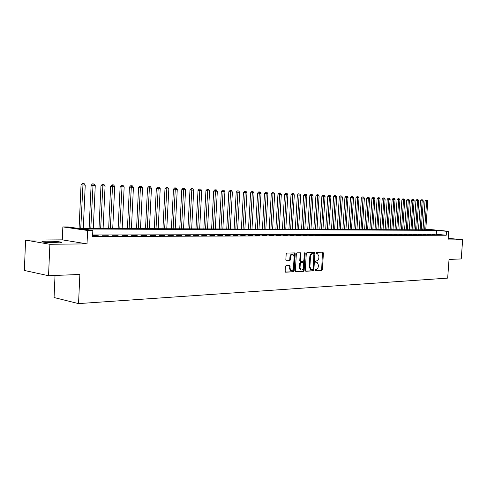 <?xml version="1.0" encoding="UTF-8"?>
<svg xmlns="http://www.w3.org/2000/svg" width="487" height="487" viewBox="0 0 487 487"><rect width="100%" height="100%" fill="white"/><g stroke="black" fill="none" stroke-linecap="round" stroke-linejoin="round"><path stroke-width="0.73" d="M314.846 270.157L315.235 270.778L321.718 270.468L322.382 269.53L323.423 253.094L322.875 252.193L316.398 252.357L315.923 253.015L316.227 253.636L317.573 253.678L318.936 256.515L318.845 257.891C318.62 259.674 317.901 260.679 316.702 260.898L315.856 260.929L315.387 261.592L315.679 262.207L317.074 262.256L318.395 265.05L318.309 266.426C318.078 268.209 317.366 269.22 316.166 269.451L315.32 269.494L314.846 270.157M57.04 242.903C61.411 242.818 62.689 242.544 60.881 242.076C57.49 241.491 52.773 241.193 46.722 241.168C42.241 241.242 40.926 241.522 42.771 242.002C46.235 242.587 50.989 242.885 57.04 242.903M448.137 239.062L450.986 238.934L448.174 238.533M286.155 265.47L285.437 266.45L285.145 271.277L285.559 272.172L293.484 271.831L294.191 270.851L295.232 253.83L294.787 252.917L286.91 253.088L286.186 254.062L285.832 259.9L286.271 260.813L289.765 260.722L290.477 259.748L290.654 256.868C290.946 255.036 291.713 254.196 292.961 254.336L294.148 256.765L293.46 267.99C293.156 269.865 292.358 270.711 291.086 270.522L289.966 268.136L290.082 266.261L289.655 265.366L286.155 265.47M48.542 275.721L24.35 270.449L25.592 240.103L49.887 244.279L48.542 275.721L79.862 274.449L78.541 303.602L447.669 278.12L449.032 259.431L461.232 258.938L462.65 239.781L448.07 239.939L448.697 231.301L446.518 231.295L446.232 235.233L92.56 236.554L92.84 230.491L87.636 230.479L62.853 226.918L68.003 226.948L77.865 228.354L431.957 229.882L425.778 229.286M49.887 244.279L87.021 243.871L87.636 230.479M305.252 270.334L305.824 271.235L313.19 270.882L313.865 269.926L314.906 253.319L314.474 252.424L306.987 252.589L306.299 253.538L305.252 270.334M295.579 271.582L303.456 271.35L295.913 271.709M299.907 252.765L300.193 253.587L300.899 253.678L300.461 252.777L297.07 252.838L296.37 253.8L295.323 270.802L295.737 271.685M300.899 253.678L300.473 260.545L300.899 261.434L303.188 261.385L303.882 260.423L304.32 253.313L304.905 252.656L305.209 253.289L304.15 270.382L303.456 271.35M462.65 239.781L448.192 238.289M436.748 234.764L439.408 234.752L436.748 234.764M432.261 234.777L434.958 234.771L432.261 234.777M427.714 234.789L430.447 234.783L427.714 234.789M423.106 234.801L425.875 234.795L423.106 234.801M418.43 234.819L421.243 234.807L418.43 234.819M413.694 234.831L416.543 234.825L413.694 234.831M408.891 234.844L411.783 234.837L408.891 234.844M404.021 234.862L406.955 234.85L404.021 234.862M399.084 234.874L402.055 234.868L399.084 234.874M394.08 234.886L397.094 234.88L394.08 234.886M388.997 234.904L392.053 234.892L388.997 234.904M383.847 234.917L386.946 234.911L383.847 234.917M378.618 234.935L381.765 234.923L378.618 234.935M373.31 234.953L376.506 234.941L373.31 234.953M367.928 234.965L371.167 234.959L367.928 234.965M362.468 234.984L365.755 234.971L362.468 234.984M356.922 235.002L360.258 234.99L356.922 235.002M351.297 235.014L354.682 235.008L351.297 235.014M345.581 235.032L349.021 235.02L345.581 235.032M339.786 235.051L343.274 235.038L339.786 235.051M333.893 235.069L337.436 235.057L333.893 235.069M327.915 235.087L331.513 235.075L327.915 235.087M321.84 235.105L325.493 235.093L321.84 235.105M315.667 235.124L319.381 235.111L315.667 235.124M309.403 235.142L313.171 235.13L309.403 235.142M303.03 235.16L306.865 235.148L303.03 235.16M296.559 235.178L300.455 235.166L296.559 235.178M289.984 235.197L293.941 235.184L289.984 235.197M283.3 235.215L287.324 235.203L283.3 235.215M276.5 235.239L280.591 235.227L276.5 235.239M269.591 235.258L273.755 235.245L269.591 235.258M262.566 235.276L266.797 235.264L262.566 235.276M255.425 235.3L259.723 235.288L255.425 235.3M248.157 235.318L252.528 235.306L248.157 235.318M240.761 235.343L245.211 235.331L240.761 235.343M233.243 235.367L237.772 235.355L233.243 235.367M225.591 235.385L230.199 235.373L225.591 235.385M217.799 235.41L222.486 235.398L217.799 235.41M209.873 235.434L214.645 235.422L209.873 235.434M201.801 235.458L206.658 235.446L201.801 235.458M193.576 235.483L198.526 235.471L193.576 235.483M185.212 235.507L190.253 235.495L185.212 235.507M176.684 235.531L181.815 235.519L176.684 235.531M167.997 235.556L173.232 235.544L167.997 235.556M159.152 235.586L164.478 235.568L159.152 235.586M150.13 235.611L155.566 235.598L150.13 235.611M140.944 235.641L146.477 235.623L140.944 235.641M131.569 235.665L137.212 235.647L131.569 235.665M122.018 235.696L127.771 235.678L122.018 235.696M112.272 235.726L118.14 235.708L112.272 235.726M102.331 235.751L108.321 235.738L102.331 235.751M446.232 235.233L436.267 234.235L92.633 234.977M92.597 235.781L98.301 235.763L92.609 235.519M55.025 275.459L54.069 297.539L78.541 303.602M87.021 243.871L62.287 239.854L25.592 240.103M62.287 239.854L62.853 226.918M422.186 229.84L422.247 228.945L423.051 228.945M446.518 231.295L436.547 230.327L82.565 229.024L92.84 230.491M425.796 229.085L448.697 231.301M423.045 229.018L422.247 228.945M436.267 234.235L436.547 230.327M316.373 262.152L315.917 262.091L316.373 262.152M315.527 262.103L315.917 262.091M316.081 253.544L316.459 253.532M314.979 270.65L321.018 270.364L321.682 269.421L322.455 252.205M305.501 271.107L312.484 270.772L313.159 269.822L313.932 252.418M312.587 269.621L313.062 268.952L313.981 254.354L313.677 253.733L312.684 253.745C311.467 253.952 310.743 254.963 310.511 256.771L309.884 266.791L311.187 269.585L312.587 269.621M312.971 253.636L313.585 253.721M310.98 269.555L310.481 269.481L309.178 266.681L309.805 256.673C310.036 254.865 310.767 253.861 311.984 253.648L312.879 253.624M300.193 253.587L299.773 260.442L300.199 261.336L300.905 261.44L300.199 261.336M302.75 271.241L303.444 270.279L304.466 252.869M300.035 267.655L301.136 270.017C302.378 270.188 303.145 269.348 303.444 267.509L303.681 263.607L303.261 262.718L300.972 262.773L300.278 263.735L300.035 267.655L299.328 267.546L300.436 269.908L300.887 269.975M302.555 262.615L303.109 262.694M299.328 267.546L299.572 263.631L300.272 262.67L302.403 262.59M290.867 270.486L290.38 270.413L289.26 268.033L289.108 265.354M292.535 254.275L292.255 254.238C291.007 254.098 290.24 254.938 289.948 256.771L290.654 256.868M286.113 260.722L289.059 260.618L289.771 259.644L289.948 256.771M285.406 272.075L292.778 271.716L293.484 270.742L294.525 253.733L294.239 252.905M425.741 229.858L427.781 201.131L425.035 200.967L422.99 229.846M426.582 200.047L425.93 199.999L426.582 200.047L426.661 201.082L424.621 229.852M427.026 200.066L427.781 201.131M425.035 200.967L425.93 199.999M44.956 242.331L58.647 242.867M59.517 242.824L44.086 242.222M421.249 229.84L423.294 200.924L420.524 200.754L418.479 229.827M422.083 199.828L421.432 199.786L422.083 199.828L422.162 200.869L420.117 229.834M422.533 199.853L423.294 200.924M420.524 200.754L421.432 199.786M416.695 229.815L418.741 200.711L415.959 200.541L413.907 229.803M417.523 199.609L416.866 199.56L417.523 199.609L417.596 200.656L415.545 229.815M417.98 199.627L418.741 200.711M415.959 200.541L416.866 199.56M412.081 229.797L414.133 200.498L411.332 200.327L409.275 229.785M412.903 199.384L412.246 199.341L412.903 199.384L412.97 200.443L410.918 229.791M413.366 199.408L414.133 200.498M411.332 200.327L412.246 199.341M407.406 229.779L409.464 200.279L406.639 200.108L404.581 229.767M408.216 199.159L407.558 199.11L408.216 199.159L408.283 200.224L406.225 229.773M408.69 199.183L409.464 200.279M406.639 200.108L407.558 199.11M402.664 229.754L404.727 200.054L401.885 199.883L399.821 229.742M403.467 198.927L402.81 198.885L403.467 198.927L403.534 199.999L401.471 229.754M403.948 198.952L404.727 200.054M401.885 199.883L402.81 198.885M397.861 229.736L399.924 199.828L397.063 199.658L394.994 229.724M398.658 198.696L397.995 198.647L398.658 198.696L398.713 199.773L396.649 229.73M399.139 198.72L399.924 199.828M397.063 199.658L397.995 198.647M392.991 229.718L395.06 199.603L392.175 199.427L390.105 229.7M393.776 198.459L393.112 198.416L393.776 198.459L393.831 199.548L391.767 229.712M394.269 198.483L395.06 199.603M392.175 199.427L393.112 198.416M388.054 229.694L390.124 199.372L387.22 199.195L385.144 229.681M388.827 198.221L388.163 198.172L388.827 198.221L388.882 199.311L386.812 229.687M389.326 198.246L390.124 199.372M387.22 199.195L388.163 198.172M383.05 229.669L385.12 199.14L382.198 198.958L380.122 229.657M383.811 197.978L383.147 197.935L383.811 197.978L383.859 199.08L381.784 229.669M384.316 198.002L385.12 199.14M382.198 198.958L383.147 197.935M377.973 229.651L380.049 198.903L377.102 198.72L375.02 229.639M378.722 197.734L378.058 197.685L378.722 197.734L378.764 198.842L376.688 229.645M379.233 197.759L380.049 198.903M377.102 198.72L378.058 197.685M372.823 229.627L374.899 198.659L371.934 198.477L369.852 229.614M373.566 197.485L372.896 197.436L373.566 197.485L373.602 198.599L371.52 229.62M374.083 197.509L374.899 198.659M371.934 198.477L372.896 197.436M367.6 229.608L369.682 198.416L366.693 198.233L364.605 229.59M368.33 197.229L367.661 197.186L368.33 197.229L368.361 198.355L366.279 229.602M368.854 197.259L369.682 198.416M366.693 198.233L367.661 197.186M362.304 229.584L364.386 198.166L361.372 197.984L359.284 229.572M363.022 196.973L362.346 196.925L363.022 196.973L363.046 198.106L360.964 229.578M363.552 196.998L364.386 198.166M361.372 197.984L362.346 196.925M356.928 229.56L359.01 197.917L355.979 197.734L353.891 229.547M357.635 196.718L356.959 196.669L357.635 196.718L357.653 197.856L355.571 229.554M358.176 196.742L359.01 197.917M355.979 197.734L356.959 196.669M351.474 229.535L353.562 197.661L350.506 197.478L348.412 229.523M352.168 196.45L351.492 196.401L352.168 196.45L352.186 197.594L350.098 229.529M352.716 196.474L353.562 197.661M350.506 197.478L351.492 196.401M345.94 229.511L348.028 197.405L344.948 197.217L342.854 229.499M346.622 196.182L345.947 196.133L346.622 196.182L346.634 197.338L344.546 229.505M347.176 196.212L348.028 197.405M344.948 197.217L345.947 196.133M340.322 229.487L342.416 197.138L339.311 196.949L337.217 229.474M340.991 195.908L340.316 195.865L340.991 195.908L340.997 197.071L338.909 229.48M341.557 195.938L342.416 197.138M339.311 196.949L340.316 195.865M334.624 229.462L336.718 196.876L333.589 196.681L331.495 229.45M335.281 195.634L334.606 195.585L335.281 195.634L335.281 196.809L333.187 229.456M335.853 195.664L336.718 196.876M333.589 196.681L334.606 195.585M328.841 229.438L330.935 196.602L327.781 196.413L325.687 229.426M329.48 195.354L328.804 195.305L329.48 195.354L329.474 196.535L327.38 229.432M330.064 195.384L330.935 196.602M327.781 196.413L328.804 195.305M322.966 229.414L325.066 196.328L321.889 196.133L319.789 229.401M323.593 195.068L322.911 195.019L323.593 195.068L323.581 196.261L321.487 229.407M324.184 195.098L325.066 196.328M321.889 196.133L322.911 195.019M317.007 229.389L319.101 196.048L315.899 195.853L313.805 229.371M317.615 194.782L316.934 194.733L317.615 194.782L317.597 195.981L315.503 229.383M318.218 194.812L319.101 196.048M315.899 195.853L316.934 194.733M310.956 229.359L313.05 195.768L309.823 195.573L307.723 229.347M311.546 194.49L310.864 194.441L311.546 194.49L311.522 195.695L309.428 229.353M312.155 194.52L313.05 195.768M309.823 195.573L310.864 194.441M304.807 229.334L306.901 195.476L303.651 195.281L301.55 229.322M305.379 194.191L304.698 194.143L305.379 194.191L305.349 195.409L303.255 229.328M306 194.222L306.901 195.476M303.651 195.281L304.698 194.143M298.561 229.31L300.662 195.184L297.38 194.989L295.28 229.292M299.121 193.887L298.44 193.838L299.121 193.887L299.085 195.11L296.985 229.298M299.748 193.917L300.662 195.184M297.38 194.989L298.44 193.838M292.218 229.28L294.318 194.891L291.013 194.69L288.913 229.267M292.76 193.583L292.078 193.534L292.76 193.583L292.717 194.812L290.617 229.274M293.399 193.613L294.318 194.891M291.013 194.69L292.078 193.534M285.778 229.255L287.878 194.587L284.542 194.386L282.442 229.237M286.301 193.266L285.619 193.217L286.301 193.266L286.253 194.514L284.152 229.243M286.953 193.302L287.878 194.587M284.542 194.386L285.619 193.217M279.234 229.225L281.328 194.283L277.967 194.076L275.867 229.207M279.715 192.931L280.396 192.986L279.715 192.931L277.578 229.219M280.396 192.986L281.328 194.283M277.967 194.076L279.051 192.901M272.58 229.194L274.68 193.972L271.289 193.765L269.189 229.182M273.067 192.627L272.379 192.578L273.067 192.627L270.9 229.188M273.737 192.663L274.68 193.972M271.289 193.765L272.379 192.578M265.823 229.164L267.917 193.656L264.502 193.449L262.402 229.152M266.286 192.304L265.598 192.249L266.286 192.304L264.118 229.158M266.967 192.335L267.917 193.656M264.502 193.449L265.598 192.249M258.956 229.133L261.05 193.333L257.599 193.126L255.505 229.121M259.394 191.969L260.088 192L258.707 191.921L259.394 191.969L257.221 229.127M260.088 192L261.05 193.333M257.599 193.126L258.707 191.921M251.968 229.109L254.062 193.004L250.586 192.797L248.492 229.091M252.388 191.628L253.094 191.665L251.706 191.58L252.388 191.628L250.208 229.097M253.094 191.665L254.062 193.004M250.586 192.797L251.706 191.58M244.87 229.073L246.964 192.675L243.457 192.462L241.363 229.06M245.265 191.288L245.984 191.318L244.584 191.233L245.265 191.288L243.08 229.067M245.984 191.318L246.964 192.675M243.457 192.462L244.584 191.233M237.65 229.042L239.738 192.335L236.201 192.122L234.113 229.03M238.021 190.934L238.752 190.971L237.339 190.886L238.021 190.934L235.83 229.036M238.752 190.971L239.738 192.335M236.201 192.122L237.339 190.886M230.308 229.012L232.396 191.994L228.829 191.775L226.741 229M230.655 190.581L231.398 190.618L229.974 190.527L230.655 190.581L228.458 229.006M231.398 190.618L232.396 191.994M228.829 191.775L229.974 190.527M222.845 228.981L224.927 191.641L221.329 191.428L219.241 228.963M223.168 190.216L223.923 190.253L222.48 190.167L223.168 190.216L220.958 228.975M223.923 190.253L224.927 191.641M221.329 191.428L222.48 190.167M215.248 228.945L217.33 191.288L213.696 191.068L211.614 228.933M215.546 189.851L216.313 189.887L214.858 189.796L215.546 189.851L213.33 228.939M216.313 189.887L217.33 191.288M213.696 191.068L214.858 189.796M207.523 228.914L209.599 190.928L205.934 190.703L203.858 228.896M207.791 189.473L208.57 189.516L207.103 189.425L207.791 189.473L205.569 228.908M208.57 189.516L209.599 190.928M205.934 190.703L207.103 189.425M199.658 228.878L201.728 190.557L198.032 190.332L195.957 228.866M199.895 189.096L200.693 189.133L199.213 189.041L199.895 189.096L197.673 228.872M200.693 189.133L201.728 190.557M198.032 190.332L199.213 189.041M191.659 228.847L193.723 190.186L189.991 189.954L187.921 228.829M191.866 188.706L192.675 188.743L191.184 188.658L191.866 188.706L189.632 228.835M192.675 188.743L193.723 190.186M189.991 189.954L191.184 188.658M183.514 228.811L185.571 189.802L181.803 189.571L179.746 228.793M183.69 188.311L184.518 188.353L183.009 188.262L183.69 188.311L181.456 228.805M184.518 188.353L185.571 189.802M181.803 189.571L183.009 188.262M175.223 228.774L177.274 189.413L173.469 189.181L171.418 228.756M175.369 187.909L176.209 187.952L174.687 187.86L175.369 187.909L173.122 228.768M176.209 187.952L177.274 189.413M173.469 189.181L174.687 187.86M166.779 228.738L168.825 189.017L164.99 188.786L162.938 228.72M166.895 187.501L167.747 187.544L166.213 187.446L166.895 187.501L164.643 228.732M167.747 187.544L168.825 189.017M164.99 188.786L166.213 187.446M158.184 228.701L160.223 188.615L156.345 188.378L154.306 228.683M158.263 187.081L159.133 187.124L157.581 187.032L158.263 187.081L156.01 228.689M159.133 187.124L160.223 188.615M156.345 188.378L157.581 187.032M149.424 228.665L151.457 188.207L147.543 187.97L145.516 228.647M149.472 186.661L150.355 186.704L148.791 186.606L149.472 186.661L147.214 228.653M150.355 186.704L151.457 188.207M147.543 187.97L148.791 186.606M140.506 228.622L142.533 187.787L138.582 187.55L136.555 228.61M140.512 186.223L141.419 186.271L139.836 186.174L140.512 186.223L138.253 228.616M141.419 186.271L142.533 187.787M138.582 187.55L139.836 186.174M131.417 228.586L133.432 187.361L129.445 187.118L127.43 228.567M131.387 185.784L132.306 185.827L130.711 185.73L131.387 185.784L129.122 228.573M132.306 185.827L133.432 187.361M129.445 187.118L130.711 185.73M122.158 228.543L124.161 186.929L120.131 186.685L118.128 228.531M122.085 185.334L123.022 185.383L121.415 185.285L122.085 185.334L119.814 228.537M123.022 185.383L124.161 186.929M120.131 186.685L121.415 185.285M112.716 228.506L114.713 186.484L110.646 186.241L108.65 228.488M112.607 184.877L113.562 184.926L111.937 184.823L112.607 184.877L110.33 228.494M113.562 184.926L114.713 186.484M110.646 186.241L111.937 184.823M103.098 228.464L105.082 186.034L100.967 185.784L98.989 228.446M102.94 184.409L103.92 184.457L102.27 184.36L102.94 184.409L100.663 228.452M103.92 184.457L105.082 186.034M100.967 185.784L102.27 184.36M93.285 228.421L95.257 185.577L91.106 185.322L89.133 228.403M93.09 183.934L94.082 183.983L92.42 183.879L93.09 183.934L90.801 228.409M94.082 183.983L95.257 185.577M91.106 185.322L92.42 183.879M83.283 228.379L85.237 185.109L81.043 184.853L79.089 228.36M83.034 183.447L84.05 183.496L82.37 183.398L83.034 183.447L80.751 228.366M84.05 183.496L85.237 185.109M81.043 184.853L82.37 183.398M322.723 253.003L323.423 253.094M321.682 269.421L322.382 269.53M321.018 270.364L321.718 270.468M314.2 253.222L314.906 253.319M313.159 269.822L313.865 269.926M312.484 270.772L313.19 270.882M311.984 253.648L312.684 253.745M309.805 256.673L310.511 256.771M309.178 266.681L309.884 266.791M299.773 260.442L300.473 260.545M304.503 253.191L305.209 253.289M303.444 270.279L304.15 270.382M300.272 262.67L300.972 262.773M299.572 263.631L300.278 263.735M289.375 266.158L290.082 266.261M289.26 268.033L289.966 268.136M289.771 259.644L290.477 259.748M289.059 260.618L289.765 260.722M294.525 253.733L295.232 253.83M293.484 270.742L294.191 270.851M292.778 271.716L293.484 271.831M310.481 269.481L311.187 269.585M300.436 269.908L301.136 270.017M290.38 270.413L291.086 270.522"/></g></svg>
